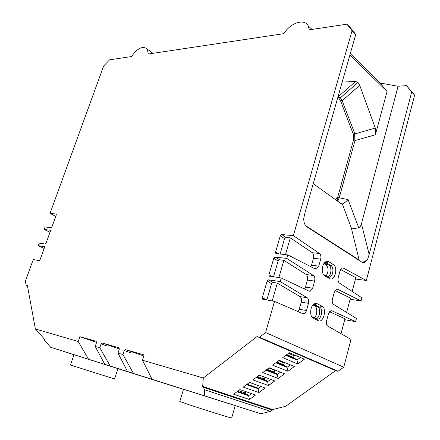<?xml version="1.0" encoding="UTF-8"?>
<svg xmlns="http://www.w3.org/2000/svg" width="440" height="440" viewBox="0 0 440 440"><rect width="100%" height="100%" fill="white"/><g stroke="black" fill="none" stroke-linecap="round" stroke-linejoin="round"><path stroke-width="0.66" d="M117.926 368.682L183.491 389.351M183.497 389.329L174.449 386.436L183.507 389.29M256.74 387.646L257.422 385.236M324.038 263.423L325.925 264.55C328.746 267.69 328.779 271.48 326.024 275.919M316.069 265.788L315.689 269.126M312.923 305.047L314.589 305.916C317.697 307.219 317.46 315.31 314.248 317.807M346.638 312.428L350.422 298.078L335.022 290.472M341.022 333.691L344.966 318.747L329.461 311.702M352.176 291.429L355.812 277.662L340.549 269.517M235.224 405.664L260.937 413.771L270.463 411.361L272.399 410.124L272.591 409.574L285.681 406.28L335.638 370.618M359.661 260.728L359.128 260.007L351.302 227.865C353.012 228.58 355.487 228.525 358.721 227.7C359.915 227.354 360.817 226.05 361.433 223.795L398.09 86.267L406.494 85.624L414.629 95.123L366.344 280.473L355.454 279.021M274.516 301.4L302.852 313.654L303.919 313.742C305.085 313.39 305.938 312.318 306.482 310.536L308.468 303.341C309.034 300.735 308.627 298.875 307.247 297.77L280.197 281.567L268.603 279.851L267.152 281.017L262.257 297.864L262.438 299.101L274.516 301.4L265.595 332.53L343.75 367.197L350.993 339.4L327.734 326.09C326.442 325.083 326.068 323.301 326.601 320.755L328.482 313.77L330.875 310.679L331.843 310.772L355.614 321.662L356.45 318.456L333.559 304.398C332.288 303.347 331.92 301.565 332.448 299.041L334.307 292.149L336.595 289.168L337.618 289.278L361.014 300.938L361.84 297.776L339.306 282.981C338.058 281.897 337.695 280.104 338.217 277.607L340.054 270.804L342.243 267.927L343.316 268.059L366.344 280.473M361.014 300.938L350.119 299.233M355.614 321.662L344.718 319.693M343.75 367.197L338.102 371.223L336.776 371.113L258.874 337.475M318.076 320.656L313.28 318.257C309.601 316.811 309.875 307.142 313.682 304.277L314.963 303.523L316.52 303.408L322.025 306.202C327.173 308.468 323.543 323.098 318.373 320.793L316.437 318.901L317.933 319.088C321.75 318.511 323.142 308.699 319.622 307.225L322.025 306.202M329.511 278.603L324.863 275.908C321.382 274.269 321.53 264.996 325.089 262.207C326.326 261.179 327.541 261.008 328.73 261.69L333.361 264.506C338.206 266.992 335.027 280.891 330.055 278.85L327.855 276.986L329.494 277.228C333.108 276.595 334.284 267.24 330.963 265.595L333.361 264.506M361.433 223.795L369.182 254.43L411.67 92.076L414.629 95.123M369.182 254.43L367.411 259.925L364.381 262.735L362.23 262.378L306.944 226.897C304.766 225.286 303.705 222.459 303.749 218.422L305.173 211.948L355.74 34.502L352.066 30.718L293.359 235.631L281.743 234.564L280.297 235.757L275.534 252.148L275.682 253.264L276.227 253.572L287.832 254.909L315.227 268.966L316.415 269.093L318.747 266.118L320.678 259.116C321.233 256.559 320.843 254.689 319.512 253.501L293.359 235.631M280.197 281.567L281.221 277.992L309.078 291.159L310.211 291.269L312.653 288.178L314.617 281.083C315.172 278.498 314.776 276.634 313.418 275.49L286.825 258.44L287.832 254.909M327.74 276.914C331.254 276.023 332.277 267.003 329.054 265.37L330.963 265.595L326.337 262.801L328.73 261.69M316.069 318.72C319.847 318.048 321.189 308.396 317.713 306.906L319.622 307.225M35.382 328.983L43.549 338.135L44.847 340.736L50.705 347.292L122.216 369.892L104.77 364.32L95.216 346.445L96.492 342.645L96.162 341.303L79.855 336.677L78.21 341.484L35.382 328.983L27.379 285.411L26.956 285.813L26.175 285.643L25.372 281.204L33.248 259.54L39.177 260.568L40.084 259.704L44.462 247.594L44.429 246.659L38.291 245.674L39.204 243.166L45.161 244.024L46.068 243.155L50.402 231.171L50.369 230.263L44.193 229.444L45.095 226.958L51.084 227.651L51.992 226.776L56.282 214.907L56.254 214.027L50.039 213.373L103.626 66.017L109.555 59.84L131.483 56.546C137.599 48.026 142.857 45.551 147.263 49.126L152.955 53.323M44.148 248.468L38.291 245.674M49.984 232.326L44.193 229.444M55.759 216.348L50.039 213.373M140.052 375.557L156.409 380.721L140.058 375.546M159 381.524L169.686 384.901L159 381.524M104.77 364.32L260.937 413.771M50.705 347.292L74.008 354.723M231.655 418L235.246 405.598L191.587 391.721L183.535 389.208L179.795 401.434L187.776 404.3C202.56 409.261 231.688 418.347 231.655 418L231.671 417.962M129.338 372.174L139.398 375.359L129.338 372.174M114.549 379L117.942 368.632L73.997 354.69L70.488 365.035L114.559 378.972M358.721 227.7L348.079 199.562L337.634 197.505L353.249 140.971L354.893 140.938L339.279 197.577L337.86 200.992L336.815 197.769L335.736 199.826M337.634 197.505L336.963 199.315M337.832 97.334L338.712 97.939L340.527 100.755L352.946 133.199C353.826 135.685 353.931 138.276 353.249 140.971M406.494 85.624L411.67 92.076M265.595 332.53L259.496 337.222L258.121 337.145L257.637 336.116L203.302 377.993L142.489 360.245L144.194 354.915L125.4 349.591L124.229 350.559L122.931 354.536L118.014 353.1L119.312 349.157L118.932 347.754L102.19 343.013L101.079 343.954L99.803 347.782L95.216 346.445M249.475 399.514L255.613 395.005L239.888 389.587L233.673 394.218L249.475 399.514L248.6 395.687L251.466 393.575M258.923 392.574L265.133 388.014L249.535 382.399L243.243 387.084L258.923 392.574L258.038 388.729L261.019 386.535M268.483 385.55L274.769 380.936L259.298 375.117L252.929 379.863L268.483 385.55L267.586 381.689L270.688 379.401M278.163 378.444L284.52 373.775L269.187 367.752L262.74 372.554L278.163 378.444L277.25 374.567L280.478 372.185M287.952 371.25L294.393 366.526L279.197 360.289L272.668 365.156L287.952 371.25L287.029 367.356L290.389 364.881M297.869 363.974L304.387 359.183L289.339 352.732L282.722 357.66L297.869 363.974L296.929 360.052L300.421 357.484M204.303 395.67L204.749 389.824L202.691 386.403L203.302 377.993M202.691 386.403L272.591 409.574M355.74 34.502L350.598 27.968L346.935 24.184L309.287 29.838L308.242 25.845C304.541 18.106 290.125 22.985 283.927 33.649L148.308 54.021L147.263 49.126M398.09 86.267L380.072 83.028L350.284 53.636M380.072 83.028L387.068 91.471L349.921 54.918M342.177 82.093L355.625 81.455L357.951 82.445L359.728 85.344L342.188 100.645L340.379 97.823L357.951 82.445M387.068 91.471L375.386 134.772L375.298 128.062L359.728 85.344M348.079 199.562C345.609 202.076 343.717 203.533 342.414 203.94L340.577 203.302L313.231 183.673M354.893 140.938L354.591 133.155L342.188 100.645L340.527 100.755M237.589 391.298L248.32 394.961L248.6 395.687L237.001 391.738M245.773 391.617L245.581 393.036L246.021 394.174M247.099 384.214L257.747 388.003L258.038 388.729L246.527 384.637M256.724 377.036L267.289 380.969L267.586 381.689L256.168 377.454M264.996 377.262L264.435 379.082L264.836 380.056M266.47 369.776L276.942 373.841L277.25 374.567L265.925 370.178M274.835 369.969L274.032 371.976L274.412 372.861M276.331 362.428L286.715 366.636L287.029 367.356L275.809 362.819M284.796 362.588L284.245 362.995L283.745 364.782L284.091 365.569M286.319 354.981L296.604 359.337L296.929 360.052L285.813 355.361M294.882 355.108L294.074 355.707L293.579 357.506L293.887 358.182M313.462 304.475L314.848 304.722L319.616 307.219M313.324 304.607L317.691 306.889M311.542 316.443L316.437 318.901M324.599 262.691L329.032 265.353M323.395 274.389L327.855 276.986M367.411 259.925L362.384 262.466M143.858 355.977L130.163 351.274M124.229 350.559L130.388 352.666L130.059 351.291L130.356 351.291L125.4 349.591M96.564 342.37L79.855 336.677M119.372 348.925L106.937 344.674M101.079 343.954L107.189 346.033L106.827 344.691L107.107 344.691L102.19 343.013M110.204 366.031L99.803 347.782M133.392 373.334L122.931 354.536M127.551 371.569L118.014 353.1M312.653 288.178L305.448 287.095L304.546 289.014M305.448 287.095L307.411 280.06L314.617 281.083M313.418 275.49L306.207 274.511C307.566 275.649 307.967 277.497 307.411 280.06M306.207 274.511L283.861 260.315L279.554 259.787L275.22 257.054L273.768 258.231L268.939 274.846L269.104 276.023L281.221 277.992M278.878 277.651L283.861 260.315M306.482 310.536L299.283 309.26L298.062 311.581M299.283 309.26L301.263 302.126L308.468 303.341M307.247 297.77L300.041 296.599C301.422 297.693 301.829 299.536 301.263 302.126M300.041 296.599L277.315 283.102L273.014 282.452L268.603 279.851M272.179 300.993L277.315 283.102M318.747 266.118L311.536 265.227L310.893 266.739M311.536 265.227L313.473 258.28L320.678 259.116M319.512 253.501L312.29 252.714C313.627 253.891 314.023 255.75 313.473 258.28M312.29 252.714L290.318 237.842L286.006 237.435L281.743 234.564M285.489 254.639L290.318 237.842M267.152 281.017L271.562 283.608L273.014 282.452M271.562 283.608L266.871 299.849L262.257 297.864M273.768 258.231L278.108 260.959L279.554 259.787M278.108 260.959L273.51 276.881M280.297 235.757L284.565 238.612L286.006 237.435M284.565 238.612L280.115 254.018M152.026 379.209L142.489 360.245M286.825 258.44L275.22 257.054M346.935 24.184L352.066 30.718M88.539 359.211L78.21 341.484M324.786 262.499L326.332 262.801L324.682 262.609M337.953 96.91L340.379 97.823L338.712 97.939M355.625 81.455L338.008 96.905M329.318 275.754C331.029 272.987 331.381 270.05 330.374 266.937M325.925 264.55L328.147 264.825M317.834 317.543C319.638 314.853 320.111 311.922 319.248 308.764M314.589 305.916L316.437 306.235M259.496 337.222L338.102 371.223M203.544 387.36L272.399 410.124M270.463 411.361L204.749 389.824M26.956 285.813L27.489 286.017M359.128 260.007L305.613 225.632M342.348 203.957L351.302 227.865M375.298 128.062L354.8 133.93M354.965 140.591L375.386 134.772M354.591 133.155L352.946 133.199M245.581 393.036L238.507 390.616M259.243 375.161L264.94 377.306M264.435 379.082L257.471 376.481M268.884 367.972L274.533 370.189M274.032 371.976L267.13 369.286M278.647 360.701L284.245 362.995M283.745 364.782L276.903 361.999M293.579 357.506L286.792 354.629M288.525 353.337L294.074 355.707M313.451 304.486L314.842 304.722L317.245 303.677M311.619 316.486L313.28 318.257M323.527 274.599L324.863 275.908M331.843 310.772L331.095 310.645M337.618 289.278L336.705 289.146M343.316 268.059L342.249 267.927M151.261 377.68L150.871 378.911M273.174 276.832L268.939 274.846M278.966 253.886L275.534 252.148M327.905 277.013L329.494 277.228M328.295 277.184L330.055 278.85M316.151 318.758L317.933 319.088M316.673 319.011L318.373 320.793M308.242 25.845L311.966 29.436M27.561 286.402L26.549 286.017M342.414 203.94L341.11 203.649M362.483 262.521L364.381 262.735M315.166 268.934L316.415 269.093M308.875 291.06L310.211 291.269M302.434 313.473L303.919 313.742M276.309 253.583L275.688 253.264M269.797 276.348L269.11 276.023M263.236 299.442L262.444 299.101"/></g></svg>

